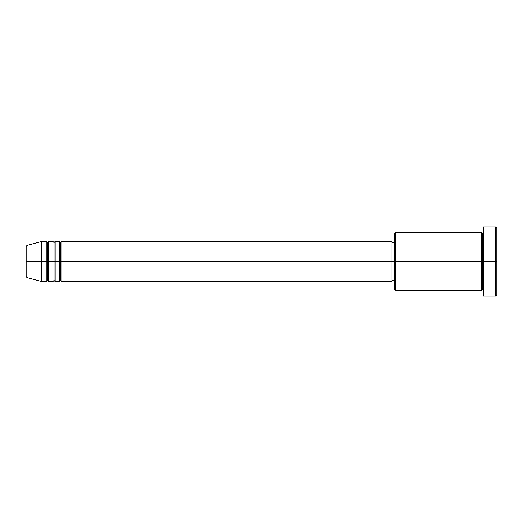 <?xml version="1.0" encoding="UTF-8"?>
<svg xmlns="http://www.w3.org/2000/svg" width="523" height="523" viewBox="0 0 523 523"><rect width="100%" height="100%" fill="white"/><g stroke="black" fill="none" stroke-linecap="round" stroke-linejoin="round"><path stroke-width="0.78" d="M26.15 261.5L26.15 276.536L26.15 261.5L26.974 261.5L26.974 277.615L26.974 261.5L26.15 261.5L26.15 246.464L26.15 261.5M483.468 295.41L483.468 226.923L483.468 261.5L495.732 261.5L495.732 296.077L495.732 261.5L496.85 261.5L496.85 228.041L496.85 294.959L496.85 261.5L395.349 261.5L395.349 290.5L395.349 261.5L392.002 261.5L392.002 281.577L392.002 261.5L61.845 261.5L61.845 241.423L61.845 261.5L60.727 261.5L60.727 242.541L60.727 261.5L59.609 261.5L59.609 241.423L59.609 261.5L55.15 261.5L55.15 241.423L55.15 261.5L54.032 261.5L54.032 242.541L54.032 261.5L52.921 261.5L52.921 241.423L52.921 261.5L48.456 261.5L48.456 241.423L48.456 261.5L47.345 261.5L47.345 242.541L47.345 261.5L46.227 261.5L46.227 241.423L46.227 261.5L26.974 261.5L26.974 277.615L26.15 276.536M61.845 281.577L60.727 280.459L59.609 281.577L59.609 261.5L60.727 261.5L60.727 242.541L60.727 280.459L60.727 261.5L60.727 280.459L60.727 261.5L61.845 261.5L61.845 281.577L392.002 281.577M55.15 281.577L54.032 280.459L52.921 281.577L52.921 261.5L54.032 261.5L54.032 242.541L54.032 280.459L54.032 261.5L54.032 280.459L54.032 261.5L55.15 261.5L55.15 281.577L59.609 281.577M48.456 281.577L47.345 280.459L46.227 281.577L46.227 261.5L47.345 261.5L47.345 242.541L47.345 280.459L47.345 261.5L47.345 280.459L47.345 261.5L48.456 261.5L48.456 281.577L52.921 281.577M46.227 241.423L41.768 241.423L26.974 245.385L26.974 261.5L41.768 261.5L41.768 241.423L41.768 281.577L41.768 261.5L46.227 261.5L46.227 241.423L47.345 242.541L48.456 241.423L48.456 261.5L52.921 261.5L52.921 241.423L54.032 242.541L55.15 241.423L55.15 261.5L59.609 261.5L59.609 241.423L60.727 242.541L61.845 241.423L61.845 261.5L392.002 261.5L392.002 241.423L392.002 261.5L394.231 261.5L394.231 289.382L394.231 233.618L394.231 261.5L481.232 261.5L481.232 232.5L481.232 261.5L481.232 232.5L395.349 232.5L395.349 261.5L395.349 232.5L394.231 233.618M483.468 290.5L482.35 289.382L481.232 290.5L481.232 261.5L482.35 261.5L482.35 233.618L482.35 289.382L482.35 261.5L482.35 289.382L482.35 261.5L483.468 261.5L483.468 295.913M495.732 261.5L495.732 226.923L495.732 261.5M481.232 261.5L481.232 290.5L481.232 261.5M46.227 261.5L46.227 281.577L46.227 261.5M48.456 261.5L48.456 281.577L48.456 261.5M52.921 261.5L52.921 281.577L52.921 261.5M55.15 261.5L55.15 281.577L55.15 261.5M59.609 261.5L59.609 281.577L59.609 261.5M61.845 261.5L61.845 281.577L61.845 261.5M26.974 261.5L26.974 245.385L26.974 261.5M481.232 290.5L395.349 290.5L394.231 289.382M483.468 296.077L495.732 296.077L496.85 294.959M481.232 232.5L482.35 233.618L483.468 232.5M394.231 280.459L392.002 280.459M46.227 281.577L41.768 281.577L26.974 277.615M52.921 241.423L48.456 241.423M496.85 228.041L495.732 226.923L483.468 226.923M394.231 242.541L392.002 242.541M392.002 241.423L61.845 241.423M59.609 241.423L55.15 241.423M26.974 245.385L26.15 246.464"/></g></svg>
